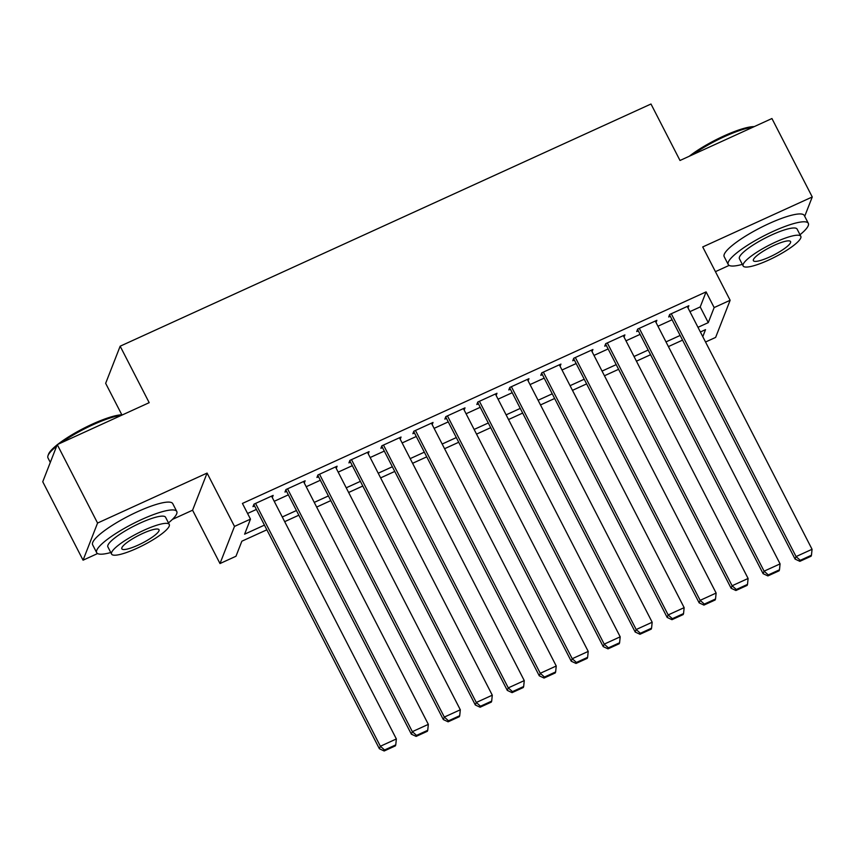 <?xml version="1.0" encoding="UTF-8"?>
<svg xmlns="http://www.w3.org/2000/svg" width="855" height="855" viewBox="0 0 855 855"><rect width="100%" height="100%" fill="white"/><g stroke="black" fill="none" stroke-linecap="round" stroke-linejoin="round"><path stroke-width="1.28" d="M266.856 529.801L241.858 541.204L235.98 556.252L219.992 563.552L234.494 526.413L250.483 519.124L244.605 534.172L264.452 525.12M172.389 519.423L192.578 510.211L219.992 563.552M192.578 510.211L207.081 473.082L97.566 523.057L57.253 444.621L42.75 481.75L83.063 560.185L97.588 553.548M121.827 414.782L105.657 383.329L120.16 346.2L650.986 104.011L680.003 160.484L771.937 118.535L812.25 196.971L702.725 246.945L730.138 300.276L715.635 337.404L705.535 342.011M715.432 271.655L729.133 265.403M97.566 523.057L83.063 560.185M804.705 216.294L812.25 196.971M272.307 497.578L273.151 495.387L253.967 504.151L252.984 506.652L254.587 505.925M304.284 482.99L305.128 480.799L285.944 489.552L284.971 492.063L286.564 491.336M336.261 468.39L337.105 466.21L317.921 474.963L316.949 477.475L318.541 476.748M368.238 453.802L369.082 451.622L349.898 460.375L348.926 462.886L350.518 462.16M400.215 439.214L401.059 437.033L381.875 445.786L380.903 448.298L382.495 447.571M432.192 424.625L433.036 422.445L413.852 431.198L412.88 433.709L414.472 432.972M464.169 410.037L465.013 407.856L445.829 416.609L444.857 419.121L446.449 418.384M496.146 395.448L496.99 393.268L477.806 402.021L476.834 404.522L478.426 403.795M528.123 380.86L528.967 378.68L509.783 387.433L508.811 389.933L510.403 389.207M560.1 366.271L560.944 364.08L541.76 372.833L540.788 375.345L542.38 374.618M592.077 351.672L592.921 349.492L573.737 358.245L572.764 360.757L574.357 360.03M624.054 337.084L624.898 334.904L605.714 343.657L604.742 346.168L606.334 345.441M656.031 322.495L656.875 320.315L637.691 329.068L636.719 331.58L638.311 330.853M689.921 311.637L700.213 306.934L706.091 291.886L242.425 503.435L250.483 519.124M247.576 513.46L256.393 509.43M274.22 501.297L288.37 494.842M306.197 486.709L320.347 480.254M338.174 472.12L352.324 465.665M370.151 457.532L384.301 451.077M402.128 442.943L416.278 436.488M434.105 428.355L448.255 421.889M466.082 413.756L480.232 407.301M498.059 399.167L512.209 392.712M530.036 384.579L544.186 378.124M562.013 369.991L576.163 363.535M593.99 355.402L608.14 348.947M625.967 340.814L640.117 334.358M657.944 326.225L672.094 319.77M688.008 307.907L688.852 305.727L669.668 314.48L668.696 316.991L670.288 316.254M207.081 473.082L234.494 526.413M706.091 291.886L714.149 307.576L730.138 300.276M57.253 444.621L149.187 402.673L120.16 346.2M702.789 336.667L705.525 329.645L700.384 331.997M682.557 340.13L668.407 346.585M650.58 354.718L636.43 361.173M618.603 369.307L604.453 375.762M586.626 383.895L572.476 390.35M554.649 398.483L540.499 404.939M522.672 413.083L508.522 419.538M490.695 427.671L476.545 434.126M458.718 442.259L444.568 448.715M426.741 456.848L412.591 463.303M394.764 471.436L380.614 477.892M362.787 486.025L348.637 492.48M330.81 500.613L316.66 507.068M298.833 515.202L284.683 521.657M697.979 327.315L708.271 322.624L714.149 307.576M282.278 516.986L296.429 510.531M314.255 502.398L328.406 495.943M346.232 487.81L360.382 481.354M378.209 473.221L392.36 466.755M410.186 458.622L424.337 452.167M442.163 444.034L456.314 437.578M474.14 429.445L488.291 422.99M506.117 414.857L520.268 408.401M538.094 400.268L552.245 393.813M570.071 385.68L584.221 379.225M602.048 371.091L616.198 364.636M634.025 356.503L648.176 350.048M666.002 341.904L680.153 335.449M700.213 306.934L708.271 322.624M687.26 306.453L812.058 549.284L796.069 556.584L795.086 559.095L799.874 561.329L811.074 556.22L811.459 555.216L800.269 560.324L799.874 561.329M669.54 314.811L795.086 559.095M671.271 313.753L796.069 556.584L800.269 560.324M811.459 555.216L812.058 549.284M689.258 156.262A43.947 8.935 -27.2 0 1 723.864 135.977A43.947 8.935 -27.2 0 1 754.217 126.626M753.031 127.16A45.037 9.149 152.8 0 0 724.474 136.618A45.037 9.149 152.8 0 0 692.518 154.776M800.002 234.74A45.037 9.149 152.8 0 0 808.317 223.326A45.037 9.149 152.8 0 0 773.166 231.374A45.037 9.149 152.8 0 0 728.214 264.494A45.037 9.149 152.8 0 0 742.332 264.387M808.317 223.326L804.288 215.492A45.037 9.149 152.8 0 0 769.137 223.529A45.037 9.149 152.8 0 0 724.185 256.66L728.214 264.494M743.134 265.948L739.425 258.734A32.426 6.584 -27.2 0 1 771.798 234.879A32.426 6.584 -27.2 0 1 797.106 229.097L800.814 236.311A32.426 6.584 152.8 0 0 775.506 242.104A32.426 6.584 152.8 0 0 743.134 265.948A32.426 6.584 152.8 0 0 768.442 260.166A32.426 6.584 152.8 0 0 800.814 236.311M774.245 245.31A20.894 4.243 152.8 0 0 753.394 260.679A20.894 4.243 152.8 0 0 769.703 256.949A20.894 4.243 152.8 0 0 790.554 241.58A20.894 4.243 152.8 0 0 774.245 245.31M57.713 444.408A43.947 8.935 -27.2 0 1 92.319 424.133A43.947 8.935 -27.2 0 1 122.671 414.771M121.485 415.316A45.037 9.149 152.8 0 0 92.928 424.775A45.037 9.149 152.8 0 0 60.972 442.922M168.456 522.886A45.037 9.149 152.8 0 0 176.771 511.482A45.037 9.149 152.8 0 0 141.62 519.519A45.037 9.149 152.8 0 0 96.668 552.651A45.037 9.149 152.8 0 0 110.787 552.533M176.771 511.482L172.742 503.638A45.037 9.149 152.8 0 0 137.591 511.675A45.037 9.149 152.8 0 0 92.639 544.806L96.668 552.651M111.588 554.104L107.88 546.879A32.426 6.584 -27.2 0 1 140.241 523.036A32.426 6.584 -27.2 0 1 165.56 517.243L169.269 524.457A32.426 6.584 152.8 0 0 143.95 530.25A32.426 6.584 152.8 0 0 111.588 554.104A32.426 6.584 152.8 0 0 136.896 548.312A32.426 6.584 152.8 0 0 169.269 524.457M142.7 533.456A20.894 4.243 152.8 0 0 121.838 548.825A20.894 4.243 152.8 0 0 138.157 545.095A20.894 4.243 152.8 0 0 159.009 529.726A20.894 4.243 152.8 0 0 142.7 533.456M56.633 446.203A45.037 9.149 152.8 0 0 47.976 455.758A45.037 9.149 152.8 0 0 47.976 457.895L50.295 462.427M47.976 455.758L48.457 454.379A43.947 8.935 -27.2 0 1 57.167 444.835M655.283 321.042L780.081 563.883L764.092 571.172L763.109 573.684L767.897 575.917L779.097 570.809L779.482 569.804L768.292 574.913L767.897 575.917M637.563 329.399L763.109 573.684M639.294 328.341L764.092 571.172L768.292 574.913M779.482 569.804L780.081 563.883M623.306 335.63L748.104 578.472L732.115 585.761L731.132 588.272L735.92 590.506L747.12 585.397L747.505 584.393L736.315 589.501L735.92 590.506M605.586 343.988L731.132 588.272M607.317 342.93L732.115 585.761L736.315 589.501M747.505 584.393L748.104 578.472M591.329 350.229L716.127 593.06L700.138 600.349L699.155 602.861L703.943 605.094L715.143 599.986L715.528 598.981L704.338 604.09L703.943 605.094M573.609 358.576L699.155 602.861M575.34 357.518L700.138 600.349L704.338 604.09M715.528 598.981L716.127 593.06M559.352 364.818L684.15 607.649L668.161 614.937L667.178 617.449L671.966 619.683L683.166 614.574L683.551 613.569L672.361 618.678L671.966 619.683M541.632 373.165L667.178 617.449M543.363 372.107L668.161 614.937L672.361 618.678M683.551 613.569L684.15 607.649M527.375 379.406L652.173 622.237L636.184 629.537L635.201 632.037L639.989 634.271L651.189 629.162L651.574 628.158L640.384 633.266L639.989 634.271M509.655 387.753L635.201 632.037M511.386 386.695L636.184 629.537L640.384 633.266M651.574 628.158L652.173 622.237M495.398 393.995L620.196 636.825L604.207 644.125L603.224 646.626L608.012 648.86L619.212 643.751L619.597 642.757L608.407 647.855L608.012 648.86M477.678 402.342L603.224 646.626M479.409 401.284L604.207 644.125L608.407 647.855M619.597 642.757L620.196 636.825M463.421 408.583L588.219 651.414L572.23 658.713L571.247 661.225L576.035 663.448L587.235 658.35L587.62 657.345L576.43 662.443L576.035 663.448M445.701 416.93L571.247 661.225M447.432 415.883L572.23 658.713L576.43 662.443M587.62 657.345L588.219 651.414M431.444 423.172L556.242 666.002L540.253 673.302L539.27 675.813L544.058 678.047L555.258 672.938L555.643 671.934L544.453 677.042L544.058 678.047M413.724 431.529L539.27 675.813M415.455 430.471L540.253 673.302L544.453 677.042M555.643 671.934L556.242 666.002M399.467 437.76L524.265 680.601L508.276 687.89L507.293 690.402L512.081 692.636L523.281 687.527L523.666 686.522L512.476 691.631L512.081 692.636M381.747 446.118L507.293 690.402M383.478 445.06L508.276 687.89L512.476 691.631M523.666 686.522L524.265 680.601M367.49 452.348L492.288 695.19L476.299 702.479L475.316 704.99L480.104 707.224L491.294 702.115L491.689 701.111L480.499 706.219L480.104 707.224M349.77 460.706L475.316 704.99M351.501 459.648L476.299 702.479L480.499 706.219M491.689 701.111L492.288 695.19M335.513 466.948L460.311 709.778L444.322 717.067L443.339 719.579L448.127 721.812L459.317 716.704L459.712 715.699L448.522 720.808L448.127 721.812M317.793 475.295L443.339 719.579M319.524 474.236L444.322 717.067L448.522 720.808M459.712 715.699L460.311 709.778M303.536 481.536L428.334 724.367L412.345 731.656L411.362 734.167L416.15 736.401L427.34 731.292L427.735 730.288L416.545 735.396L416.15 736.401M285.816 489.883L411.362 734.167M287.547 488.825L412.345 731.656L416.545 735.396M427.735 730.288L428.334 724.367M271.559 496.124L396.357 738.955L380.368 746.255L379.385 748.756L384.173 750.989L395.363 745.881L395.758 744.876L384.568 749.985L384.173 750.989M253.839 504.471L379.385 748.756M255.57 503.413L380.368 746.255L384.568 749.985M395.758 744.876L396.357 738.955"/></g></svg>

